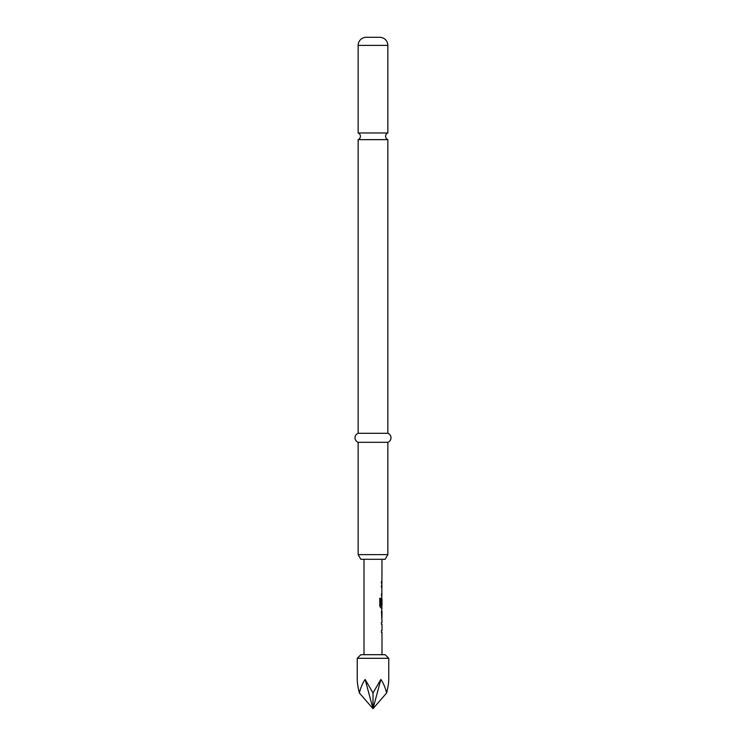 <?xml version="1.0" encoding="UTF-8"?>
<svg xmlns="http://www.w3.org/2000/svg" width="746" height="746" viewBox="0 0 746 746"><rect width="100%" height="100%" fill="white"/><g stroke="black" fill="none" stroke-linecap="round" stroke-linejoin="round"><path stroke-width="1.12" d="M358.155 132.965A3.599 3.599 0 0 1 358.155 139.642L387.845 139.642A3.599 3.599 0 0 1 387.845 132.965L358.155 132.965L358.155 45.403A8.103 8.103 0 0 1 366.249 37.3L379.751 37.3L366.249 37.3M381.999 620.234L381.999 622.369L381.467 622.369L381.467 624.262L381.999 624.262L381.999 630.622L381.467 630.622L381.467 632.515L381.999 632.515L381.999 654.699M381.467 630.622L381.467 632.515M381.821 610.153L381.821 611.981M381.821 618.341L381.821 620.168M381.999 559.304L381.821 599.486M381.821 605.845L381.821 607.943L380.814 607.943L381.999 607.943L381.467 611.851L381.905 620.234M381.933 599.486L381.467 604.987L381.999 599.486L381.999 605.845L380.936 605.845L380.87 598.245L379.798 598.245L379.798 606.181L380.814 607.943M381.467 593.769L381.467 595.662M381.467 581.488L381.467 583.372M379.751 37.3A8.103 8.103 0 0 1 387.845 45.403L387.845 132.965M385.15 559.304L360.85 559.304L358.155 554.623L387.845 554.623L385.15 559.304M387.845 139.642L387.845 433.295A4.793 4.793 0 0 1 387.845 442.303L358.155 442.303L358.155 554.623M387.845 442.303L387.845 554.623M387.845 433.295L358.155 433.295A4.793 4.793 0 0 0 358.155 442.303M358.155 139.642L358.155 433.295M357.25 658.298L360.85 654.699L385.15 654.699L388.75 658.298L357.25 658.298L357.25 679.438C357.259 682.888 357.968 687.392 359.358 692.95C360.775 687.392 362.696 682.888 365.12 679.438L373 692.95L380.88 679.438C383.304 682.888 385.225 687.392 386.642 692.95C388.032 687.392 388.741 682.888 388.75 679.438L388.75 658.298M364.001 559.304L364.001 654.699M381.467 622.369L381.467 624.262M381.728 597.798L381.467 604.987M381.467 585.517L381.467 587.41M381.999 611.981L381.933 618.341L381.999 611.981M386.642 692.95L373 708.7L380.88 679.438M359.358 692.95L373 708.7L365.12 679.438M373 692.95L373 708.7M380.721 605.724L380.721 598.245L379.798 598.245M381.738 618.21L381.915 612.102M387.845 45.403L358.155 45.403"/></g></svg>
